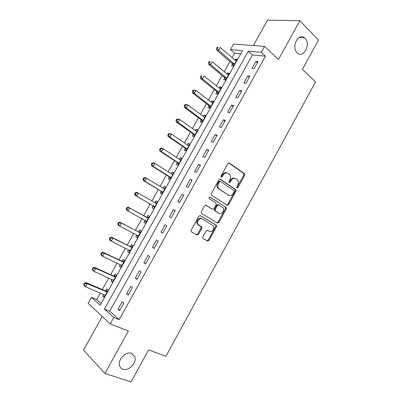 <?xml version="1.0" encoding="UTF-8"?>
<svg xmlns="http://www.w3.org/2000/svg" width="402" height="402" viewBox="0 0 402 402"><rect width="100%" height="100%" fill="white"/><g stroke="black" fill="none" stroke-linecap="round" stroke-linejoin="round"><path stroke-width="0.6" d="M237.024 187.87L238.039 187.468L244.637 175.428L244.441 173.719L229.386 163.051L227.889 163.604L221.08 175.94L221.241 177.166L222.296 176.769L223.175 175.171C224.587 173.036 226.185 172.433 227.974 173.357L229.939 174.925C230.833 176.367 230.833 177.991 229.944 179.794L229.075 181.377L229.225 182.583L230.266 182.181L231.13 180.604C232.522 178.493 234.09 177.885 235.833 178.789L237.733 180.297C238.617 181.709 238.617 183.317 237.738 185.116L236.878 186.679L237.024 187.87M236.798 187.583L243.818 175.141L243.808 173.614L228.763 162.916M221.025 176.915L222.371 174.875L223.175 175.171M229.004 182.312L230.321 180.302L231.13 180.604M131.65 353.363C125.947 350.861 117.213 359.961 119.66 365.956C120.243 367.584 121.329 368.679 122.911 369.232C128.806 371.584 137.308 362.328 134.735 356.463L131.65 353.363M305.078 38.29L304.6 37.853C298.425 32.276 290.902 47.225 297.128 52.732L297.4 52.984C303.54 58.767 311.228 44.024 305.078 38.29M202.849 236.823L202.789 238.185L203.095 238.492L207.538 241.019L209.04 240.361L216.487 226.783L216.532 225.391L200.407 215.598L198.854 216.231L191.171 230.155L191.111 231.522L191.437 231.859L196.98 235.014L198.523 234.351L201.774 228.447L201.829 227.065L197.975 224.326C196.276 221.763 199.859 217.241 202.266 218.894L213.467 225.894C215.176 228.351 211.698 232.914 209.321 231.321L207.593 230.311L206.075 230.954L202.849 236.823M113.786 317.51L110.228 323.906L88.144 303.354L91.485 297.4L100.163 305.224L242.471 50.642L230.472 49.602L233.567 44.079L264.531 46.371L261.25 52.265L248.285 51.144L104.379 309.027L113.786 317.51L119.188 319.67L265.446 56.144L261.25 52.265M264.531 46.371L278.475 59.461L299.867 20.758L318.464 40.105L302.465 69.29L315.55 81.862L165.9 356.343L148.629 349.881L131.077 381.9L104.917 373.468L128.399 330.977L110.228 323.906M227.13 205.286L228.602 204.683L235.969 191.246L235.974 189.764L220.462 179.232L218.944 179.81L211.346 193.583L211.321 195.05L227.13 205.286M226.251 208.965L218.849 222.477L217.361 223.105L201.241 213.236L201.286 211.819L204.563 205.884L206.1 205.266L212.557 209.276L214.07 208.658L216.206 204.779L215.974 203.07L209.1 198.643C208.904 197.588 209.266 197.111 210.196 197.196L226.281 207.532L226.251 208.965L225.462 208.618L218.065 222.105L218.849 222.477M102.259 316.49L83.536 350.062L104.917 373.468M299.867 20.758L267.566 20.1L253.376 45.547M265.446 56.144L252.456 54.928L109.701 311.183L119.188 319.67M255.858 61.34L251.989 68.305L254.134 68.566L258.024 61.571L255.858 61.34L257.386 62.717M247.783 75.867L243.893 82.862L246.009 83.189L249.913 76.164L247.783 75.867L249.33 77.209M239.667 90.46L235.763 97.485L237.848 97.882L241.768 90.822L239.667 90.46L241.24 91.772M231.517 105.118L227.592 112.178L229.648 112.635L233.587 105.545L231.517 105.118L233.115 106.394M223.331 119.841L219.391 126.931L221.412 127.459L225.366 120.339L223.331 119.841L224.954 121.082M215.11 134.63L211.15 141.75L213.135 142.348L217.115 135.193L215.11 134.63L216.753 135.841M206.849 149.484L202.874 156.639L204.829 157.303L208.819 150.117L206.849 149.484L208.517 150.66M198.553 164.403L194.558 171.589L196.477 172.327L200.492 165.106L198.553 164.403L200.246 165.549M190.221 179.392L186.206 186.613L188.096 187.417L192.121 180.166L190.221 179.392L191.94 180.498M181.85 194.447L177.815 201.698L179.669 202.578L183.719 195.292L181.85 194.447L183.588 195.523M173.438 209.573L169.388 216.859L171.207 217.809L175.272 210.487L173.438 209.573L175.207 210.608M164.991 224.768L160.926 232.085L162.709 233.105L166.79 225.753L164.991 224.768L166.785 225.768M156.504 240.029L152.418 247.381L154.167 248.471L158.272 241.084L156.504 240.029M147.981 255.36L143.876 262.742L145.589 263.908L149.71 256.491L147.981 255.36M139.419 270.762L135.293 278.179L136.971 279.42L141.112 271.968L139.419 270.762M130.816 286.234L126.675 293.681L128.313 294.998L132.474 287.51L130.816 286.234M122.173 301.776L118.012 309.259L119.615 310.651L123.796 303.128L122.173 301.776M240.687 53.823L234.597 53.255L232.075 57.762M229.944 61.571L224.205 71.812M222.115 75.546L216.306 85.927M214.261 89.576L208.367 100.098M206.367 103.671L200.397 114.329M198.442 117.826L192.392 128.625M190.483 132.042L184.357 142.981M182.488 146.318L176.282 157.403M174.458 160.654L168.172 171.885M166.398 175.056L160.026 186.427M158.298 189.518L151.845 201.035M150.167 204.045L143.635 215.708M141.986 218.653L135.434 230.346M133.725 233.401L127.203 245.049M125.429 248.215L118.932 259.818M117.098 263.099L110.625 274.651M108.731 278.043L102.284 289.551M100.324 293.053L96.686 299.55L101.123 303.515M232.522 64.003L231.512 65.812L233.482 66.054L237.22 59.36L235.24 59.149L234.718 60.079M232.763 63.576L232.597 63.873M224.733 77.928L223.718 79.747L225.658 80.043L229.416 73.32L227.462 73.048L226.889 74.074M224.959 77.526L224.803 77.802M216.914 91.907L215.894 93.731L217.804 94.093L221.577 87.345L219.653 87.013L219.025 88.133M217.125 91.53L216.979 91.792M209.06 105.952L208.035 107.781L209.914 108.203L213.708 101.425L211.814 101.033L211.13 102.254M201.176 120.052L200.146 121.891L201.995 122.374L205.799 115.565L203.935 115.113L203.201 116.429M193.251 134.213L192.221 136.062L194.04 136.61L197.859 129.771L196.025 129.253L195.231 130.67M185.297 148.433L184.262 150.293L186.046 150.901L189.89 144.032L188.086 143.454L187.231 144.971M177.307 162.72L176.267 164.584L178.026 165.257L181.88 158.358L180.106 157.715L179.202 159.338M169.282 177.061L168.237 178.935L169.966 179.674L173.835 172.744L172.096 172.036L171.131 173.764M161.227 191.468L160.177 193.347L161.87 194.151L165.76 187.191L164.051 186.422L163.026 188.252M153.132 205.94L152.077 207.824L153.74 208.693L157.644 201.703L155.966 200.869L154.916 202.754M145.006 220.472L143.946 222.366L145.574 223.301L149.499 216.281L147.851 215.382L146.795 217.271M136.841 235.064L135.775 236.969L137.373 237.969L141.313 230.919L139.7 229.954L138.64 231.853M128.605 249.793L127.575 251.637L129.137 252.702L133.097 245.622L131.514 244.587L130.449 246.496M120.314 264.616L119.334 266.365L120.866 267.501L124.841 260.39L123.293 259.29L122.218 261.205M111.987 279.501L111.058 281.164L112.555 282.365L116.55 275.219L115.032 274.053L113.957 275.978M103.621 294.455L102.746 296.023L104.213 297.294L108.223 290.118L106.741 288.882L105.656 290.817M96.686 299.55L91.485 297.4M234.597 53.255L230.472 49.602M201.854 227.115L201.035 226.638M252.456 54.928L248.285 51.144M109.701 311.183L104.379 309.027M235.24 59.149L236.647 60.385M227.462 73.048L228.894 74.259M219.653 87.013L221.105 88.189M211.814 101.033L213.281 102.183M203.935 115.113L205.427 116.233M196.025 129.253L197.538 130.343M188.086 143.454L189.618 144.519M180.106 157.715L181.659 158.75M172.096 172.036L173.669 173.041M164.051 186.422L165.644 187.397M155.966 200.869L157.584 201.814M147.851 215.382L149.494 216.291M143.946 222.366L145.594 223.266M135.775 236.969L137.449 237.838M127.575 251.637L129.268 252.471M119.334 266.365L121.047 267.174M111.058 281.164L112.796 281.938M102.746 296.023L104.505 296.761M227.582 204.658L228.306 205.07M160.926 232.085L162.73 233.065M152.418 247.381L154.247 248.325M143.876 262.742L145.73 263.652M135.293 278.179L137.177 279.048M126.675 293.681L128.58 294.52M118.012 309.259L119.947 310.058M234.853 178.387C233.14 177.644 231.632 178.282 230.321 180.302M226.964 172.94C225.22 172.202 223.688 172.85 222.371 174.875M226.788 205.065L227.803 204.342L235.16 190.93L235.17 189.448L219.909 179.101M234.12 191.719L233.969 190.528L220.517 181.503L219.462 181.91L218.532 183.598C217.658 185.357 217.643 186.945 218.477 188.367L228.517 195.246C230.276 196.101 231.838 195.472 233.21 193.367L234.12 191.719M220.281 181.413L219.718 181.196L218.663 181.603L219.462 181.91M228.562 195.272L217.683 188.051C216.849 186.628 216.864 185.041 217.733 183.287L218.663 181.603M216.924 222.839L218.065 222.105M205.688 205.141L211.965 209.005M209.804 197.111L226.035 207.286M219.125 213.356C221.512 215.045 224.984 210.331 223.175 207.874L218.919 204.935L217.422 205.543L215.291 209.417L215.251 210.849L218.819 213.216M218.698 204.839L218.13 204.588L216.633 205.196L217.422 205.543M218.341 212.995L214.472 210.492L214.507 209.065L216.633 205.196M225.462 208.618L225.241 206.94M208.774 231.044L207.321 230.21M201.497 218.522C199.09 216.869 195.518 221.381 197.216 223.939L198.809 225.17M196.407 234.688L197.764 233.954L201.01 228.06L201.06 226.678L198.045 224.783M206.955 240.687L208.276 239.959L215.708 226.401L215.753 225.014L200.065 215.482M236.21 61.174L220.236 47.416L218.633 50.27L216.678 50.094L232.22 63.541L233.512 65.993M217.392 48.371L218.03 47.23L217.251 47.165L216.608 48.305L217.392 48.371L218.633 50.27L234.497 64.24M217.251 47.165L218.03 47.23M216.678 50.094L216.608 48.305M228.396 75.144L212.201 61.702L210.588 64.566L208.668 64.33L224.391 77.44L225.743 79.892M209.341 62.672L209.985 61.526L209.216 61.436L208.573 62.581L209.341 62.672L210.588 64.566L226.678 78.219M209.216 61.436L209.985 61.526M208.668 64.33L208.573 62.581M220.557 89.174L204.126 76.053L202.507 78.928L200.618 78.626L216.562 91.43L217.939 93.847M201.256 77.033L201.904 75.883L201.146 75.767L200.497 76.913L201.256 77.033L202.507 78.928L218.829 92.264M201.146 75.767L201.904 75.883M200.618 78.626L200.497 76.913M212.678 103.259L196.015 90.465L194.392 93.354L192.533 92.988L208.703 105.475L210.105 107.862M212.693 103.234L212.331 103.163M193.136 91.455L193.784 90.299L193.04 90.159L192.392 91.314L193.136 91.455L194.392 93.354L210.944 106.364M193.04 90.159L194.151 90.108L196.015 90.465L193.784 90.299M192.533 92.988L192.392 91.314M204.769 117.409L187.875 104.937L186.242 107.842L184.412 107.409L200.814 119.585L202.236 121.942M204.834 117.294L204.196 117.178M184.975 105.942L185.634 104.781L184.9 104.615L184.247 105.776L184.975 105.942L186.242 107.842L203.025 120.53M184.9 104.615L186.041 104.52L187.875 104.937L185.634 104.781M184.412 107.409L184.247 105.776M196.824 131.62L179.694 119.474L178.051 122.394L176.257 121.896L192.885 133.755L194.337 136.077M196.945 131.409L196.06 131.268M176.785 120.494L177.443 119.329L176.724 119.138L176.066 120.298L176.785 120.494L178.051 122.394L195.076 134.75M176.724 119.138L177.895 118.992L179.694 119.474L177.443 119.329M176.257 121.896L176.066 120.298M188.85 145.891L171.478 134.077L169.83 137.007L168.066 136.444L184.925 147.986L186.397 150.273M189.02 145.584L187.885 145.423M168.559 135.112L169.217 133.941L168.513 133.72L167.855 134.891L168.559 135.112L169.83 137.007L187.091 149.036M168.513 133.72L169.709 133.529L171.478 134.077L169.217 133.941M168.066 136.444L167.855 134.891M180.835 160.227L163.222 148.745L161.569 151.69L159.84 151.057L176.93 162.277L178.428 164.529M181.061 159.82L179.674 159.649M160.292 149.79L160.956 148.614L160.262 148.368L159.599 149.544L160.292 149.79L161.569 151.69L179.071 163.383M160.262 148.368L161.488 148.132L163.222 148.745L160.956 148.614M159.84 151.057L159.599 149.544M172.79 174.619L154.936 163.478L153.273 166.433L151.579 165.735L168.9 176.629L170.423 178.845M151.991 164.539L152.654 163.353L151.976 163.081L151.313 164.262L151.991 164.539L153.273 166.433L170.629 177.357L169.197 176.93L171.016 177.795M173.066 174.121L171.418 173.945M151.976 163.081L153.232 162.795L154.936 163.478L152.654 163.353M151.579 165.735L151.313 164.262M164.704 189.081L146.609 178.277L144.941 181.247L143.278 180.478L160.835 191.045L162.388 193.226M165.041 188.478L163.127 188.312M143.65 179.347L144.318 178.161L143.655 177.86L142.986 179.046L143.65 179.347L144.941 181.247L162.926 192.262M143.655 177.86L144.941 177.528L146.609 178.277L144.318 178.161M143.278 180.478L142.986 179.046M156.589 203.598L138.248 193.141L136.569 196.121L134.941 195.292L152.735 205.522L154.313 207.668M156.981 202.899L154.79 202.744M135.278 194.226L135.946 193.03L135.298 192.704L134.625 193.895L135.278 194.226L136.569 196.121L154.8 206.799M135.298 192.704L136.61 192.322L138.248 193.141L135.946 193.03M134.941 195.292L134.625 193.895M144.77 220.18L146.202 222.175M148.881 217.381L146.233 217.15L128.243 207.186L129.846 208.07L128.163 211.065L146.64 221.396M148.433 218.18L129.846 208.07L127.54 207.97L126.901 207.613L126.228 208.809L126.861 209.171L127.54 207.97M126.861 209.171L128.163 211.065L126.57 210.166L126.228 208.809M126.901 207.613L128.243 207.186M136.801 235.009L138.062 236.743M140.75 231.929L138.067 231.738L119.841 222.11L121.409 223.07L119.716 226.075L138.444 236.054M140.248 232.828L121.409 223.07L119.092 222.974L118.464 222.592L117.791 223.793L118.414 224.18L119.092 222.974M118.414 224.18L119.716 226.075L118.158 225.105L117.791 223.793M118.464 222.592L119.841 222.11M128.751 249.868L129.881 251.371M132.585 246.542L129.871 246.391L111.399 237.105L112.932 238.135L111.233 241.155L130.213 250.783M132.022 247.542L112.932 238.135L110.605 238.049L109.992 237.637L109.314 238.843L109.922 239.255L110.605 238.049M109.922 239.255L111.233 241.155L109.711 240.115L109.314 238.843M109.992 237.637L111.399 237.105M120.67 264.787L121.665 266.064M124.379 261.215L121.635 261.109L102.922 252.165L104.419 253.265L102.711 256.3L121.947 265.571M123.766 262.315L104.419 253.265L102.083 253.19L101.485 252.747L100.801 253.958L101.399 254.401L102.083 253.19M101.399 254.401L102.711 256.3L101.224 255.185L100.801 253.958M101.485 252.747L102.922 252.165M112.56 279.757L113.419 280.822M116.143 275.953L113.369 275.893L94.405 267.295L95.867 268.466L94.153 271.511L113.64 280.425M115.469 277.159L95.867 268.466L93.52 268.395L92.937 267.928L92.249 269.144L92.832 269.616L93.52 268.395M92.832 269.616L94.153 271.511L92.696 270.33L92.249 269.144M92.937 267.928L94.405 267.295M104.414 294.792L105.133 295.646M107.867 290.752L105.063 290.741L85.852 282.49L87.274 283.732L85.551 286.797L105.299 295.344M107.133 292.063L87.274 283.732L84.917 283.671L84.35 283.174L83.661 284.395L84.229 284.897L84.917 283.671M84.229 284.897L85.551 286.797L84.134 285.541L83.661 284.395M84.35 283.174L85.852 282.49M237.225 187.161L238.039 187.468M221.497 176.468L222.296 176.769M229.457 181.88L230.266 182.181M214.884 210.824L215.1 210.432M228.939 162.9L229.386 163.051M243.622 173.433L244.441 173.719M243.818 175.141L244.637 175.428M220.11 179.101L220.462 179.232M234.954 189.236L235.763 189.548M235.16 190.93L235.969 191.246M227.803 204.342L228.602 204.683M217.733 183.287L218.532 183.598M218.472 188.839L219.266 189.161M227.718 194.92L228.517 195.246M211.774 208.919L212.557 209.276M214.507 209.065L215.291 209.417M214.738 210.759L215.522 211.115M208.553 230.929L209.321 231.321M200.759 226.371L201.523 226.758M201.01 228.06L201.774 228.447M197.764 233.954L198.523 234.351M215.482 224.738L216.256 225.115M215.708 226.401L216.487 226.783M208.276 239.959L209.04 240.361M232.185 63.511L234.155 63.737M232.446 63.858L234.421 64.089M224.391 77.44L226.331 77.727M224.658 77.782L226.602 78.073M216.562 91.43L218.477 91.782M216.839 91.767L218.753 92.118M208.703 105.475L210.588 105.892M208.985 105.806L210.869 106.223M200.814 119.585L202.663 120.062M201.095 119.912L202.95 120.389M192.885 133.755L194.709 134.293M193.171 134.077L194.995 134.615M188.407 145.775L188.699 145.871M184.925 147.986L186.714 148.584M185.216 148.298L187.005 148.901M180.302 160.066L180.684 160.207M176.93 162.277L178.689 162.941M177.227 162.584L178.985 163.247M172.131 174.398L172.639 174.604M168.9 176.629L170.629 177.357M163.805 188.724L164.554 189.066M160.835 191.045L162.534 191.834M161.142 191.337L162.84 192.131M154.966 202.844L156.433 203.588M152.735 205.522L154.403 206.382M153.046 205.809L154.71 206.668M146.64 217.266L148.278 218.175M146.233 217.15L147.871 218.06M144.916 220.346L146.549 221.266M138.479 231.848L140.092 232.823M138.067 231.738L139.675 232.718M137.198 235.22L138.353 235.934M130.288 246.496L131.866 247.537M129.871 246.391L131.449 247.436M129.499 250.24L130.117 250.657M122.057 261.205L123.605 262.315M121.635 261.109L123.178 262.225M121.434 265.144L121.851 265.451M113.796 275.978L115.304 277.159M113.369 275.893L114.877 277.073M113.233 280.063L113.545 280.31M105.495 290.822L106.972 292.068M105.063 290.741L106.535 291.988M299.028 37.567L304.6 37.853M131.419 353.288L134.735 356.463M243.808 173.614L244.627 173.9M235.17 189.448L235.974 189.764M217.683 188.051L218.477 188.367M214.472 210.492L215.251 210.849M225.487 207.186L226.281 207.532M197.216 223.939L197.975 224.326M201.06 226.678L201.829 227.065M215.753 225.014L216.532 225.391M232.22 63.541L234.19 63.772M224.462 77.506L226.406 77.797M216.673 91.53L218.582 91.877M208.844 105.61L210.728 106.022M200.985 119.756L202.839 120.228M193.096 133.956L194.915 134.494M185.166 148.222L186.955 148.82M177.202 162.544L178.96 163.207"/></g></svg>
